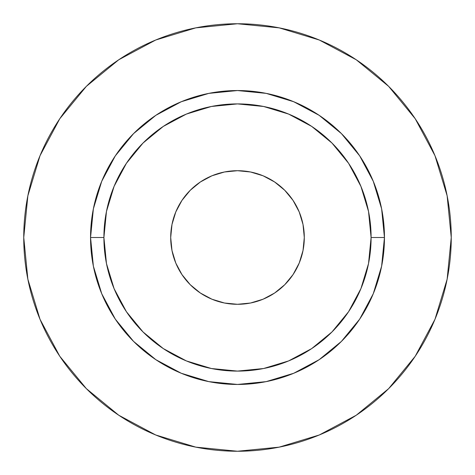 <?xml version="1.0" encoding="UTF-8"?>
<svg xmlns="http://www.w3.org/2000/svg" width="475" height="475" viewBox="0 0 475 475"><rect width="100%" height="100%" fill="white"/><g stroke="black" fill="none" stroke-linecap="round" stroke-linejoin="round"><path stroke-width="0.71" d="M304.297 237.5A66.797 66.797 0 0 1 237.5 304.297A66.797 66.797 0 0 1 170.703 237.5L171.986 224.467L175.786 211.939L181.961 200.391L190.267 190.267L200.391 181.961L211.939 175.786L224.467 171.986L237.5 170.703L250.533 171.986L263.061 175.786L274.609 181.961L284.733 190.267L293.039 200.391L299.214 211.939L303.014 224.467L304.297 237.5L303.014 250.533L299.214 263.061L293.039 274.609L284.733 284.733L274.609 293.039L263.061 299.214L250.533 303.014L237.5 304.297L224.467 303.014L211.939 299.214L200.391 293.039L190.267 284.733L181.961 274.609L175.786 263.061L171.986 250.533L170.703 237.5A66.797 66.797 0 0 1 237.5 170.703A66.797 66.797 0 0 1 304.297 237.5M371.094 237.5L384.453 237.5A146.953 146.953 0 0 1 237.5 384.453A146.953 146.953 0 0 1 90.547 237.5L103.906 237.5A133.594 133.594 0 0 1 237.5 103.906A133.594 133.594 0 0 1 371.094 237.5A133.594 133.594 0 0 1 237.5 371.094A133.594 133.594 0 0 1 103.906 237.5L106.471 263.566L114.077 288.622L126.421 311.719L143.034 331.966L163.281 348.579L186.378 360.923L211.434 368.529L237.5 371.094L263.566 368.529L288.622 360.923L311.719 348.579L331.966 331.966L348.579 311.719L360.923 288.622L368.529 263.566L371.094 237.5L368.529 211.434L360.923 186.378L348.579 163.281L331.966 143.034L311.719 126.421L288.622 114.077L263.566 106.471L237.5 103.906L211.434 106.471L186.378 114.077L163.281 126.421L143.034 143.034L126.421 163.281L114.077 186.378L106.471 211.434L103.906 237.5L90.547 237.5L93.373 208.834L101.733 181.266L115.312 155.859L133.588 133.588L155.859 115.312L181.266 101.733L208.834 93.373L237.5 90.547L266.166 93.373L293.734 101.733L319.141 115.312L341.412 133.588L359.688 155.859L373.267 181.266L381.627 208.834L384.453 237.5L381.627 266.166L373.267 293.734L359.688 319.141L341.412 341.412L319.141 359.688L293.734 373.267L266.166 381.627L237.5 384.453L208.834 381.627L181.266 373.267L155.859 359.688L133.588 341.412L115.312 319.141L101.733 293.734L93.373 266.166L90.547 237.5A146.953 146.953 0 0 1 237.5 90.547A146.953 146.953 0 0 1 384.453 237.5L371.094 237.5M23.75 237.5A213.75 213.75 0 0 1 237.5 23.75A213.75 213.75 0 0 1 451.25 237.5A213.75 213.75 0 0 1 237.5 451.25A213.75 213.75 0 0 1 23.75 237.5L27.859 279.199L40.019 319.301L59.773 356.256L86.355 388.645L118.744 415.227L155.699 434.981L195.801 447.141L237.5 451.25L279.199 447.141L319.301 434.981L356.256 415.227L388.645 388.645L415.227 356.256L434.981 319.301L447.141 279.199L451.25 237.5L447.141 195.801L434.981 155.699L415.227 118.744L388.645 86.355L356.256 59.773L319.301 40.019L279.199 27.859L237.5 23.75L195.801 27.859L155.699 40.019L118.744 59.773L86.355 86.355L59.773 118.744L40.019 155.699L27.859 195.801L23.75 237.5M415.227 118.744L388.645 86.355L356.309 59.814M118.744 59.773L86.355 86.355L59.814 118.691M59.773 356.256L86.355 388.645L118.691 415.186M356.256 415.227L388.645 388.645L415.186 356.309"/></g></svg>
